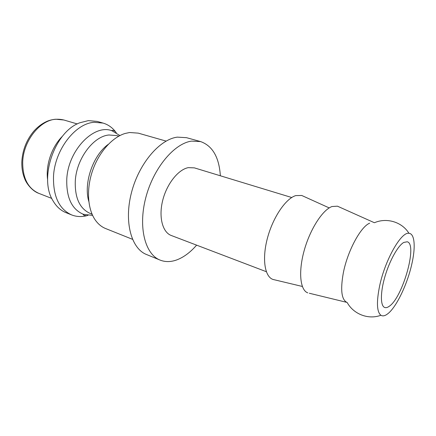 <?xml version="1.0" encoding="UTF-8"?>
<svg xmlns="http://www.w3.org/2000/svg" width="436" height="436" viewBox="0 0 436 436"><rect width="100%" height="100%" fill="white"/><g stroke="black" fill="none" stroke-linecap="round" stroke-linejoin="round"><path stroke-width="0.65" d="M166.1 141.095L138.272 133.144L129.623 132.506L125.007 133.492C112.139 137.384 98.858 152.262 92.525 170.77C86.186 189.273 87.571 209.171 95.353 220.131C98.209 224.131 101.632 226.938 105.621 228.54L132.484 239.304M118.745 136.19L116.728 135.596L109 134.991C93.517 136.179 76.578 158.53 75.297 180.755C74.709 197.753 79.646 208.637 90.099 213.4L92.056 214.163M119.933 135.558L111.932 130.756C94.143 123.628 68.163 150.039 66.779 179.06C66.25 197.563 71.771 209.307 83.341 214.283L92.606 215.395M116.27 132.735L115.355 131.525C112.003 127.328 107.899 124.511 103.049 123.072L94.181 122.309C75.401 123.274 54.762 149.766 53.514 176.324C53.05 196.293 59.083 209.155 71.613 214.91C76.327 216.746 81.298 217.035 86.513 215.771L87.985 215.373M103.049 123.072L97.239 121.415L88.339 120.625L79.913 122.75C54.691 131.438 38.526 178.673 53.132 200.991C56.467 206.653 60.762 210.544 66.005 212.659L71.613 214.91M160.067 260.079L146.491 254.499C131.34 248.645 123.857 221.946 131.438 192.739C138.882 163.522 159.74 139.253 177.338 137.138L186.483 137.672L200.625 141.586L191.611 141.111C174.231 143.384 153.39 168.133 145.76 197.775C137.999 227.407 145.161 254.335 160.067 260.079C165.26 262.129 170.83 262.069 176.771 259.905C183.73 257.267 190.347 252.351 196.614 245.146M220.36 175.779C219.128 157.271 212.55 145.869 200.625 141.586M369.668 223.172C360.67 226.709 347.514 251.092 343.323 272.909C340.314 289.733 341.486 299.554 346.838 302.371L309.32 293.248M387.555 313.942C396.095 307.663 407.077 284.921 411.655 264.777C415.742 247.561 414.865 233.603 408.952 233.309C401.273 231.543 385.092 259.807 379.642 285.858C376.366 302.077 376.786 311.876 380.901 315.25C382.694 316.378 384.912 315.942 387.555 313.942M338.897 206.833L337.453 206.184L331.998 206.528C322.575 209.852 310.05 229.254 304.165 250.618C298.208 271.982 300.175 290.272 307.783 292.872M303.293 196.178L301.734 195.475L295.755 195.595C285.743 198.565 273.001 217.242 267.475 238.002C261.878 258.766 264.685 276.735 272.99 279.449L274.658 279.847M266.341 271.704L171.239 235.478C162.568 232.328 158.513 217.155 162.666 200.549C166.743 183.938 178.226 169.517 188.298 167.642L194.38 167.871L291.733 197.519M403.785 242.427L407.213 241.784C417.824 243.958 402.75 297.417 389.31 306.23C387.544 307.527 386.013 307.947 384.721 307.489C380.339 306.001 380.241 292.649 384.906 276.686C389.528 260.728 397.954 245.648 403.785 242.427M62.648 136.054C51.862 146.463 45.497 165.064 47.638 179.894M108.33 144.294C92.988 155.216 83.358 183.343 88.791 201.378M21.871 160.862C22.759 149.401 26.819 139.416 34.062 130.898C38.161 126.413 42.695 123.126 47.677 121.044C52.947 119.055 58.359 118.706 63.901 120.004L55.939 119.23C40.063 119.982 23.402 140.735 22.71 161.805C22.579 177.948 27.942 188.461 38.799 193.35L51.791 198.429M117.377 135.787L118.663 136.081M111.932 130.756C111.616 130.408 112.074 130.293 113.316 130.413L115.355 131.525M63.901 120.004L77.281 123.955M21.849 161.309C21.593 167.697 22.547 173.523 24.71 178.782C26.204 183.104 31.942 190.973 38.799 193.35M347.16 302.486C353.46 314.105 368.355 320.029 380.901 315.25M374.143 222.611L337.453 206.184M329.224 207.918L301.734 195.475M302.339 286.457L272.99 279.449M408.952 233.309C401.959 221.842 386.563 217.4 374.464 222.72M86.513 215.771L84.224 215.4C83.172 214.735 82.878 214.365 83.341 214.283M91.925 214.201L90.726 213.645"/></g></svg>
